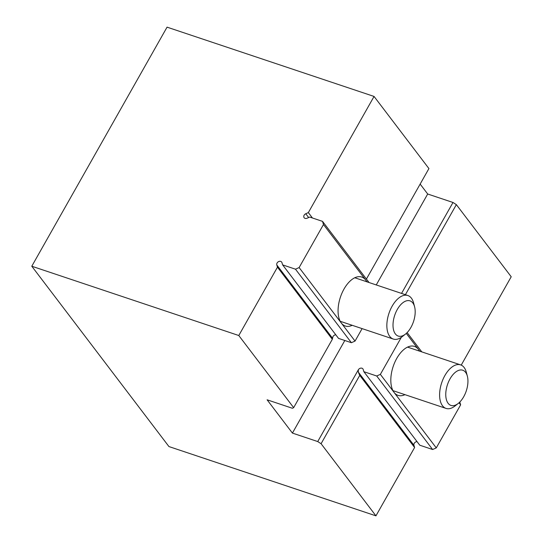 <?xml version="1.0" encoding="UTF-8"?>
<svg xmlns="http://www.w3.org/2000/svg" width="543" height="543" viewBox="0 0 543 543"><rect width="100%" height="100%" fill="white"/><g stroke="black" fill="none" stroke-linecap="round" stroke-linejoin="round"><path stroke-width="0.81" d="M395.358 333.925A18.557 9.91 -71.5 0 1 398.834 307.039A18.557 9.91 -71.5 0 1 414.608 306.822A18.557 9.91 -71.5 0 1 405.478 334.088A18.557 9.91 -71.5 0 1 395.358 333.925M414.608 306.822L413.569 302.879A22.955 12.265 108.5 0 0 411.397 298.161A22.955 12.265 108.5 0 0 407.861 295.521A22.955 12.265 108.5 0 0 390.383 309.673A22.955 12.265 108.5 0 0 389.752 336.416A22.955 12.265 108.5 0 0 393.288 339.056A22.955 12.265 108.5 0 0 402.282 336.612L405.478 334.088M448.104 403.286A18.557 9.91 -71.5 0 1 451.586 376.401A18.557 9.91 -71.5 0 1 467.36 376.177A18.557 9.91 -71.5 0 1 458.231 403.449A18.557 9.91 -71.5 0 1 448.104 403.286M467.36 376.177L466.322 372.233A22.955 12.265 108.5 0 0 464.15 367.516A22.955 12.265 108.5 0 0 460.613 364.876A22.955 12.265 108.5 0 0 443.136 379.034A22.955 12.265 108.5 0 0 442.504 405.77A22.955 12.265 108.5 0 0 446.041 408.411A22.955 12.265 108.5 0 0 455.027 405.974L458.231 403.449M335.805 334.8A2.871 2.281 -37.3 0 0 332.988 336.545L332.323 339.307L293.654 407.65L292.406 408.268L267.108 399.804L292.426 433.09L317.73 441.561L321.083 443.719L375.946 515.85L414.608 447.507L359.751 375.376L358.332 372.159L358.312 369.837L317.73 441.561M332.323 339.307L277.459 267.176L238.791 335.52L293.654 407.65M238.791 335.52L31.786 266.233L168.941 446.563L375.946 515.85M277.459 267.176L276.794 264.943A2.871 2.281 142.7 0 1 278.342 261.746A2.871 2.281 142.7 0 1 281.661 262.059A2.871 2.281 142.7 0 1 281.96 262.649L282.625 264.882L338.54 338.404L351.389 342.701L355.041 341.079L362.1 328.61M31.786 266.233L167.054 27.15L374.059 96.437L428.922 168.568L366.41 279.061M369.043 282.523L322.528 221.368L309.68 217.064L307.1 218.211A2.871 2.281 142.7 0 1 304.141 217.716A2.871 2.281 142.7 0 1 305.757 213.745L308.343 212.598L312.442 217.987M321.083 443.719L359.751 375.376M358.312 369.837A2.871 2.281 142.7 0 1 362.894 368.867A2.871 2.281 142.7 0 1 363.192 369.457L363.864 371.697L419.773 445.212L432.622 449.516L436.273 447.894L460.627 404.854L459.785 402.051M401.331 337.318L380.365 374.371L376.706 375.994L363.864 371.697M420.146 184.077L427.694 194.007L452.998 202.478L401.548 293.403M427.694 194.007L376.251 284.939M344.812 340.502L292.426 433.09M417.038 441.615A2.871 2.281 -37.3 0 0 413.942 445.274L414.608 447.507M405.397 294.693L456.351 204.63L452.998 202.478M456.351 204.63L511.214 276.767L461.224 365.113M322.528 221.368L323.479 224.524L299.125 267.563L295.473 269.185L351.389 342.701M295.473 269.185L282.625 264.882M374.059 96.437L308.343 212.598M421.796 351.884L407.128 332.601M352.21 325.305A25.826 13.799 -71.5 0 1 345.307 326.017A25.826 13.799 -71.5 0 1 341.33 323.051A25.826 13.799 -71.5 0 1 342.036 292.969A25.826 13.799 -71.5 0 1 361.699 277.039A25.826 13.799 -71.5 0 1 365.677 280.012A25.826 13.799 -71.5 0 1 366.783 281.769M404.963 394.659A25.826 13.799 -71.5 0 1 398.053 395.379A25.826 13.799 -71.5 0 1 394.075 392.406A25.826 13.799 -71.5 0 1 394.788 362.324A25.826 13.799 -71.5 0 1 414.445 346.4A25.826 13.799 -71.5 0 1 418.422 349.373A25.826 13.799 -71.5 0 1 419.529 351.124M355.041 341.079L299.125 267.563M323.479 224.524L367.088 281.871M436.273 447.894L380.365 374.371M406.286 333.409L419.841 351.233M459.039 402.77L460.627 404.854M376.706 375.994L432.622 449.516M332.397 338.051L276.794 264.943M308.641 217.526L305.757 213.745M413.942 445.274L358.332 372.159M340.223 321.293L393.288 339.056M354.796 277.758L407.861 295.521M392.969 390.648L446.041 408.411M407.542 347.113L460.613 364.876"/></g></svg>
